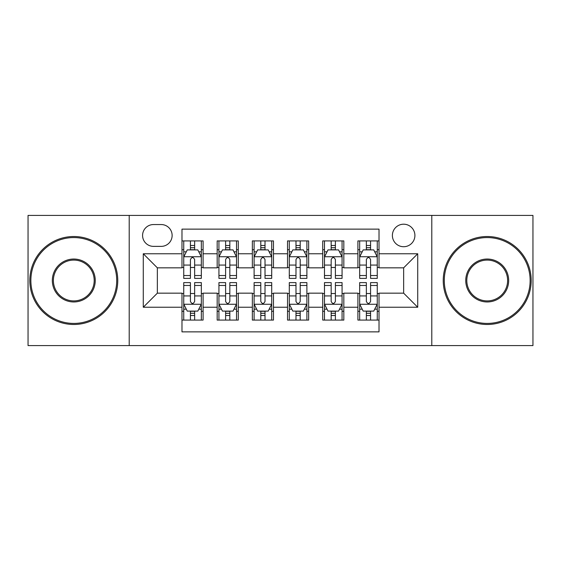 <?xml version="1.0" encoding="UTF-8"?>
<svg xmlns="http://www.w3.org/2000/svg" width="561" height="561" viewBox="0 0 561 561"><rect width="100%" height="100%" fill="white"/><g stroke="black" fill="none" stroke-linecap="round" stroke-linejoin="round"><path stroke-width="0.84" d="M403.647 224.204A11.262 11.262 0 0 0 392.384 235.466A11.262 11.262 0 0 0 403.647 246.721A11.262 11.262 0 0 0 414.909 235.466A11.262 11.262 0 0 0 403.647 224.204M431.795 345.59L532.95 345.59L532.95 215.41L431.795 215.41L431.795 345.59L129.205 345.59L129.205 215.41L28.05 215.41L28.05 345.59L129.205 345.59M379.019 240.914L357.904 240.914L357.904 253.761L343.83 253.761L343.83 267.835L357.904 267.835L357.904 253.761M343.83 253.761L343.83 240.914L322.722 240.914L322.722 253.761L308.648 253.761L308.648 267.835L322.722 267.835L322.722 253.761M308.648 253.761L308.648 240.914L287.534 240.914L287.534 253.761L273.466 253.761L273.466 267.835L287.534 267.835L287.534 253.761M273.466 253.761L273.466 240.914L252.352 240.914L252.352 253.761L238.278 253.761L238.278 267.835L252.352 267.835L252.352 253.761M238.278 253.761L238.278 240.914L217.17 240.914L217.17 267.835L203.096 267.835L203.096 240.914L181.981 240.914M181.981 320.086L203.096 320.086L203.096 293.165L217.17 293.165L217.17 320.086L238.278 320.086L238.278 293.165L252.352 293.165L252.352 307.239L238.278 307.239M252.352 307.239L252.352 320.086L273.466 320.086L273.466 293.165L287.534 293.165L287.534 307.239L273.466 307.239M287.534 307.239L287.534 320.086L308.648 320.086L308.648 293.165L322.722 293.165L322.722 307.239L308.648 307.239M322.722 307.239L322.722 320.086L343.83 320.086L343.83 293.165L357.904 293.165L357.904 307.239L343.83 307.239M153.483 246.37L161.224 246.37A10.904 10.904 0 0 0 172.129 235.466A10.904 10.904 0 0 0 161.224 224.554L153.483 224.554A10.904 10.904 0 0 0 142.578 235.466A10.904 10.904 0 0 0 153.483 246.37M431.795 215.41L129.205 215.41M379.019 253.761L379.019 229.133L181.981 229.133L181.981 267.835L157.353 267.835L157.353 293.165L181.981 293.165L181.981 331.867L379.019 331.867L379.019 293.165L403.647 293.165L403.647 267.835L379.019 267.835L379.019 253.761L417.721 253.761L417.721 307.239L379.019 307.239M181.981 307.239L143.279 307.239L143.279 253.761L181.981 253.761M357.904 307.239L357.904 320.086L379.019 320.086M181.981 249.715L183.742 249.715M190.424 249.715L194.646 249.715M201.336 249.715L203.096 249.715M181.981 267.485L183.742 267.485M190.424 267.485L194.646 267.485M201.336 267.485L203.096 267.485M181.981 293.515L183.742 293.515M190.424 293.515L194.646 293.515M201.336 293.515L203.096 293.515M181.981 311.285L183.742 311.285M190.424 311.285L194.646 311.285M201.336 311.285L203.096 311.285M217.17 267.485L218.93 267.485M225.613 267.485L229.835 267.485M236.518 267.485L238.278 267.485M217.17 249.715L218.93 249.715M225.613 249.715L229.835 249.715M236.518 249.715L238.278 249.715M217.17 293.515L218.93 293.515M225.613 293.515L229.835 293.515M236.518 293.515L238.278 293.515M217.17 311.285L218.93 311.285M225.613 311.285L229.835 311.285M236.518 311.285L238.278 311.285M252.352 293.515L254.112 293.515M260.795 293.515L265.016 293.515M271.706 293.515L273.466 293.515M252.352 311.285L254.112 311.285M260.795 311.285L265.016 311.285M271.706 311.285L273.466 311.285M252.352 249.715L254.112 249.715M260.795 249.715L265.016 249.715M271.706 249.715L273.466 249.715M252.352 267.485L254.112 267.485M260.795 267.485L265.016 267.485M271.706 267.485L273.466 267.485M287.534 293.515L289.294 293.515M295.984 293.515L300.205 293.515M306.888 293.515L308.648 293.515M287.534 311.285L289.294 311.285M295.984 311.285L300.205 311.285M306.888 311.285L308.648 311.285M287.534 249.715L289.294 249.715M295.984 249.715L300.205 249.715M306.888 249.715L308.648 249.715M287.534 267.485L289.294 267.485M295.984 267.485L300.205 267.485M306.888 267.485L308.648 267.485M322.722 293.515L324.482 293.515M331.165 293.515L335.387 293.515M342.07 293.515L343.83 293.515M322.722 311.285L324.482 311.285M331.165 311.285L335.387 311.285M342.07 311.285L343.83 311.285M322.722 249.715L324.482 249.715M331.165 249.715L335.387 249.715M342.07 249.715L343.83 249.715M322.722 267.485L324.482 267.485M331.165 267.485L335.387 267.485M342.07 267.485L343.83 267.485M357.904 293.515L359.664 293.515M366.354 293.515L370.576 293.515M377.258 293.515L379.019 293.515M357.904 311.285L359.664 311.285M366.354 311.285L370.576 311.285M377.258 311.285L379.019 311.285M357.904 249.715L359.664 249.715M366.354 249.715L370.576 249.715M377.258 249.715L379.019 249.715M357.904 267.485L359.664 267.485M366.354 267.485L370.576 267.485M377.258 267.485L379.019 267.485M157.353 267.835L143.279 253.761M157.353 293.165L143.279 307.239M417.721 253.761L403.647 267.835M417.721 307.239L403.647 293.165M194.646 245.494L190.424 245.494M201.336 275.521L194.646 275.521L194.646 278.389L201.336 278.389L201.336 256.924L197.816 249.89L187.262 249.89L183.742 256.924L183.742 278.389L190.424 278.389L190.424 275.521L183.742 275.521M183.742 256.924L183.742 240.914M201.336 256.924L201.336 240.914M190.424 249.89L190.424 240.914M194.646 240.914L194.646 249.89M194.646 275.521L194.646 259.568C193.243 256.854 191.834 256.854 190.424 259.568L190.424 275.521M190.424 315.506L194.646 315.506M183.742 285.479L190.424 285.479L190.424 282.611L183.742 282.611L183.742 304.076L187.262 311.11L197.816 311.11L201.336 304.076L201.336 282.611L194.646 282.611L194.646 285.479L201.336 285.479M201.336 304.076L201.336 320.086M183.742 304.076L183.742 320.086M194.646 311.11L194.646 320.086M190.424 320.086L190.424 311.11M190.424 285.479L190.424 301.432C191.834 304.146 193.243 304.146 194.646 301.432L194.646 285.479M73.793 237.576A42.924 42.924 0 0 0 30.862 280.5A42.924 42.924 0 0 0 73.793 323.424A42.924 42.924 0 0 0 116.716 280.5A42.924 42.924 0 0 0 73.793 237.576M73.793 324.482A43.982 43.982 0 0 1 29.81 280.5A43.982 43.982 0 0 1 73.793 236.518A43.982 43.982 0 0 1 117.768 280.5A43.982 43.982 0 0 1 73.793 324.482M73.793 259.035A21.465 21.465 0 0 1 95.251 280.5A21.465 21.465 0 0 1 73.793 301.965A21.465 21.465 0 0 1 52.327 280.5A21.465 21.465 0 0 1 73.793 259.035M73.793 300.906A20.406 20.406 0 0 0 94.199 280.5A20.406 20.406 0 0 0 73.793 260.094A20.406 20.406 0 0 0 53.386 280.5A20.406 20.406 0 0 0 73.793 300.906M487.207 237.576A42.924 42.924 0 0 0 444.284 280.5A42.924 42.924 0 0 0 487.207 323.424A42.924 42.924 0 0 0 530.138 280.5A42.924 42.924 0 0 0 487.207 237.576M487.207 324.482A43.982 43.982 0 0 1 443.232 280.5A43.982 43.982 0 0 1 487.207 236.518A43.982 43.982 0 0 1 531.19 280.5A43.982 43.982 0 0 1 487.207 324.482M487.207 259.035A21.465 21.465 0 0 1 508.673 280.5A21.465 21.465 0 0 1 487.207 301.965A21.465 21.465 0 0 1 465.749 280.5A21.465 21.465 0 0 1 487.207 259.035M487.207 300.906A20.406 20.406 0 0 0 507.614 280.5A20.406 20.406 0 0 0 487.207 260.094A20.406 20.406 0 0 0 466.801 280.5A20.406 20.406 0 0 0 487.207 300.906M229.835 245.494L225.613 245.494M236.518 275.521L229.835 275.521L229.835 278.389L236.518 278.389L236.518 256.924L232.997 249.89L222.444 249.89L218.93 256.924L218.93 278.389L225.613 278.389L225.613 275.521L218.93 275.521M218.93 256.924L218.93 240.914M236.518 256.924L236.518 240.914M225.613 249.89L225.613 240.914M229.835 240.914L229.835 249.89M229.835 275.521L229.835 259.568C228.425 256.854 227.023 256.854 225.613 259.568L225.613 275.521M265.016 245.494L260.795 245.494M271.706 275.521L265.016 275.521L265.016 278.389L271.706 278.389L271.706 256.924L268.186 249.89L257.632 249.89L254.112 256.924L254.112 278.389L260.795 278.389L260.795 275.521L254.112 275.521M254.112 256.924L254.112 240.914M271.706 256.924L271.706 240.914M260.795 249.89L260.795 240.914M265.016 240.914L265.016 249.89M265.016 275.521L265.016 259.568C263.614 256.854 262.204 256.854 260.795 259.568L260.795 275.521M300.205 245.494L295.984 245.494M306.888 275.521L300.205 275.521L300.205 278.389L306.888 278.389L306.888 256.924L303.368 249.89L292.814 249.89L289.294 256.924L289.294 278.389L295.984 278.389L295.984 275.521L289.294 275.521M289.294 256.924L289.294 240.914M306.888 256.924L306.888 240.914M295.984 249.89L295.984 240.914M300.205 240.914L300.205 249.89M300.205 275.521L300.205 259.568C298.796 256.854 297.393 256.854 295.984 259.568L295.984 275.521M335.387 245.494L331.165 245.494M342.07 275.521L335.387 275.521L335.387 278.389L342.07 278.389L342.07 256.924L338.556 249.89L328.003 249.89L324.482 256.924L324.482 278.389L331.165 278.389L331.165 275.521L324.482 275.521M324.482 256.924L324.482 240.914M342.07 256.924L342.07 240.914M331.165 249.89L331.165 240.914M335.387 240.914L335.387 249.89M335.387 275.521L335.387 259.568C333.984 256.854 332.575 256.854 331.165 259.568L331.165 275.521M225.613 315.506L229.835 315.506M218.93 285.479L225.613 285.479L225.613 282.611L218.93 282.611L218.93 304.076L222.444 311.11L232.997 311.11L236.518 304.076L236.518 282.611L229.835 282.611L229.835 285.479L236.518 285.479M236.518 304.076L236.518 320.086M218.93 304.076L218.93 320.086M229.835 311.11L229.835 320.086M225.613 320.086L225.613 311.11M225.613 285.479L225.613 301.432C227.016 304.146 228.425 304.146 229.835 301.432L229.835 285.479M260.795 315.506L265.016 315.506M254.112 285.479L260.795 285.479L260.795 282.611L254.112 282.611L254.112 304.076L257.632 311.11L268.186 311.11L271.706 304.076L271.706 282.611L265.016 282.611L265.016 285.479L271.706 285.479M271.706 304.076L271.706 320.086M254.112 304.076L254.112 320.086M265.016 311.11L265.016 320.086M260.795 320.086L260.795 311.11M260.795 285.479L260.795 301.432C262.204 304.146 263.607 304.146 265.016 301.432L265.016 285.479M295.984 315.506L300.205 315.506M289.294 285.479L295.984 285.479L295.984 282.611L289.294 282.611L289.294 304.076L292.814 311.11L303.368 311.11L306.888 304.076L306.888 282.611L300.205 282.611L300.205 285.479L306.888 285.479M306.888 304.076L306.888 320.086M289.294 304.076L289.294 320.086M300.205 311.11L300.205 320.086M295.984 320.086L295.984 311.11M295.984 285.479L295.984 301.432C297.386 304.146 298.796 304.146 300.205 301.432L300.205 285.479M331.165 315.506L335.387 315.506M324.482 285.479L331.165 285.479L331.165 282.611L324.482 282.611L324.482 304.076L328.003 311.11L338.556 311.11L342.07 304.076L342.07 282.611L335.387 282.611L335.387 285.479L342.07 285.479M342.07 304.076L342.07 320.086M324.482 304.076L324.482 320.086M335.387 311.11L335.387 320.086M331.165 320.086L331.165 311.11M331.165 285.479L331.165 301.432C332.575 304.146 333.977 304.146 335.387 301.432L335.387 285.479M370.576 245.494L366.354 245.494M377.258 275.521L370.576 275.521L370.576 278.389L377.258 278.389L377.258 256.924L373.738 249.89L363.184 249.89L359.664 256.924L359.664 278.389L366.354 278.389L366.354 275.521L359.664 275.521M359.664 256.924L359.664 240.914M377.258 256.924L377.258 240.914M366.354 249.89L366.354 240.914M370.576 240.914L370.576 249.89M370.576 275.521L370.576 259.568C369.166 256.854 367.757 256.854 366.354 259.568L366.354 275.521M366.354 315.506L370.576 315.506M359.664 285.479L366.354 285.479L366.354 282.611L359.664 282.611L359.664 304.076L363.184 311.11L373.738 311.11L377.258 304.076L377.258 282.611L370.576 282.611L370.576 285.479L377.258 285.479M377.258 304.076L377.258 320.086M359.664 304.076L359.664 320.086M370.576 311.11L370.576 320.086M366.354 320.086L366.354 311.11M366.354 285.479L366.354 301.432C367.757 304.146 369.166 304.146 370.576 301.432L370.576 285.479M217.17 307.239L203.096 307.239M217.17 253.761L203.096 253.761M201.245 256.749L183.833 256.749M183.742 251.826L186.294 251.826M198.783 251.826L201.336 251.826M190.424 265.08L183.742 265.08M201.336 265.08L194.646 265.08M194.646 247.731L190.424 247.731M183.833 304.251L201.245 304.251M201.336 309.174L198.783 309.174M186.294 309.174L183.742 309.174M194.646 295.92L201.336 295.92M183.742 295.92L190.424 295.92M190.424 313.269L194.646 313.269M236.433 256.749L219.014 256.749M218.93 251.826L221.476 251.826M233.972 251.826L236.518 251.826M225.613 265.08L218.93 265.08M236.518 265.08L229.835 265.08M229.835 247.731L225.613 247.731M271.615 256.749L254.196 256.749M254.112 251.826L256.665 251.826M269.154 251.826L271.706 251.826M260.795 265.08L254.112 265.08M271.706 265.08L265.016 265.08M265.016 247.731L260.795 247.731M306.804 256.749L289.385 256.749M289.294 251.826L291.846 251.826M304.335 251.826L306.888 251.826M295.984 265.08L289.294 265.08M306.888 265.08L300.205 265.08M300.205 247.731L295.984 247.731M341.986 256.749L324.567 256.749M324.482 251.826L327.028 251.826M339.524 251.826L342.07 251.826M331.165 265.08L324.482 265.08M342.07 265.08L335.387 265.08M335.387 247.731L331.165 247.731M219.014 304.251L236.433 304.251M236.518 309.174L233.972 309.174M221.476 309.174L218.93 309.174M229.835 295.92L236.518 295.92M218.93 295.92L225.613 295.92M225.613 313.269L229.835 313.269M254.196 304.251L271.615 304.251M271.706 309.174L269.154 309.174M256.665 309.174L254.112 309.174M265.016 295.92L271.706 295.92M254.112 295.92L260.795 295.92M260.795 313.269L265.016 313.269M289.385 304.251L306.804 304.251M306.888 309.174L304.335 309.174M291.846 309.174L289.294 309.174M300.205 295.92L306.888 295.92M289.294 295.92L295.984 295.92M295.984 313.269L300.205 313.269M324.567 304.251L341.986 304.251M342.07 309.174L339.524 309.174M327.028 309.174L324.482 309.174M335.387 295.92L342.07 295.92M324.482 295.92L331.165 295.92M331.165 313.269L335.387 313.269M377.167 256.749L359.755 256.749M359.664 251.826L362.217 251.826M374.706 251.826L377.258 251.826M366.354 265.08L359.664 265.08M377.258 265.08L370.576 265.08M370.576 247.731L366.354 247.731M359.755 304.251L377.167 304.251M377.258 309.174L374.706 309.174M362.217 309.174L359.664 309.174M370.576 295.92L377.258 295.92M359.664 295.92L366.354 295.92M366.354 313.269L370.576 313.269"/></g></svg>
